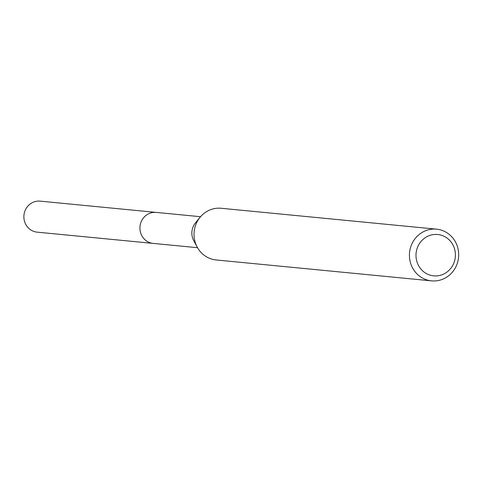 <?xml version="1.0" encoding="UTF-8"?>
<svg xmlns="http://www.w3.org/2000/svg" width="482" height="482" viewBox="0 0 482 482"><rect width="100%" height="100%" fill="white"/><g stroke="black" fill="none" stroke-linecap="round" stroke-linejoin="round"><path stroke-width="0.72" d="M431.547 280.861L216.147 259.961A25.968 24.624 -84.5 0 1 197.216 247.121L193.77 240.747A15.569 14.767 -84.5 0 1 192.33 229.191A15.569 14.767 -84.5 0 1 195.511 222.823L200.114 217.225A25.968 24.624 -84.5 0 1 221.166 208.272L436.559 229.173A25.968 24.624 -84.5 0 1 457.9 261.28A25.968 24.624 -84.5 0 1 431.547 280.861A25.968 24.624 -84.5 0 1 410.206 248.76A25.968 24.624 -84.5 0 1 436.559 229.173M153.68 243.452A15.581 14.773 -84.5 0 1 153.192 243.41A15.569 14.767 -84.5 0 1 140.395 224.154A15.569 14.767 -84.5 0 1 156.198 212.411A15.581 14.773 -84.5 0 1 156.692 212.454M197.216 247.121A25.968 24.624 -84.5 0 1 194.812 227.853A25.968 24.624 -84.5 0 1 200.114 217.225M454.773 260.184A20.774 19.696 -84.5 0 1 430.745 275.324A20.774 19.696 -84.5 0 1 416.617 250.17A20.774 19.696 -84.5 0 1 440.644 235.029A20.774 19.696 -84.5 0 1 454.773 260.184M156.198 212.399A15.581 14.773 -84.5 0 0 140.148 225.305A15.581 14.773 -84.5 0 0 150.98 243.018A15.581 14.773 -84.5 0 0 153.192 243.41L37.144 232.149A15.581 14.773 -84.5 0 1 34.939 231.758A15.581 14.773 -84.5 0 1 24.1 214.044A15.581 14.773 -84.5 0 1 40.151 201.139L200.548 216.713M153.192 243.404L197.542 247.706"/></g></svg>

